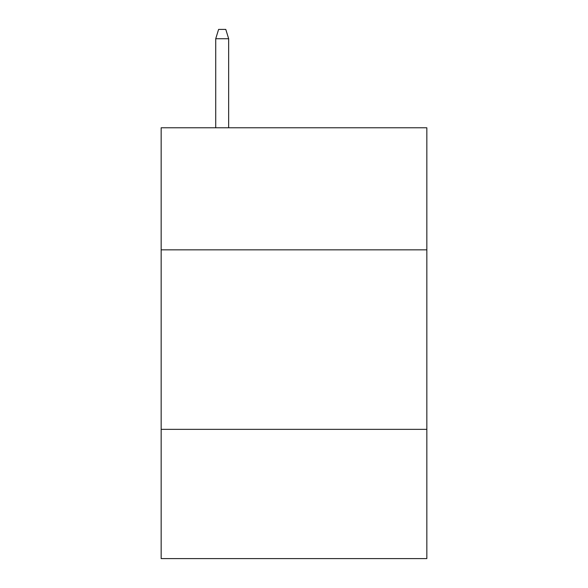 <?xml version="1.0" encoding="UTF-8"?>
<svg xmlns="http://www.w3.org/2000/svg" width="588" height="588" viewBox="0 0 588 588"><rect width="100%" height="100%" fill="white"/><g stroke="black" fill="none" stroke-linecap="round" stroke-linejoin="round"><path stroke-width="0.88" d="M426.837 249.841L426.837 127.772L161.163 127.772L161.163 249.841L426.837 249.841L426.837 558.6L161.163 558.6L161.163 249.841M426.837 429.35L161.163 429.35M228.659 127.772L228.659 38.735L215.73 38.735L215.73 127.772M215.73 38.735L218.604 29.4L225.785 29.4L228.659 38.735"/></g></svg>
